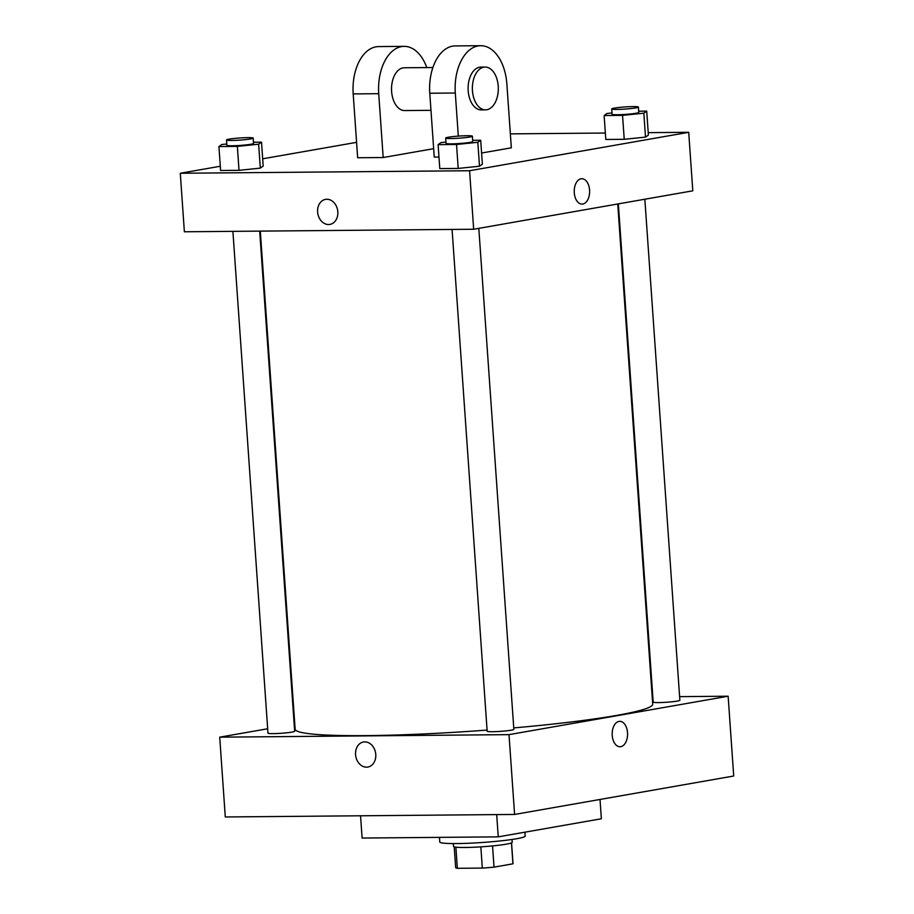 <?xml version="1.0" encoding="UTF-8"?>
<svg xmlns="http://www.w3.org/2000/svg" width="914" height="914" viewBox="0 0 914 914"><rect width="100%" height="100%" fill="white"/><g stroke="black" fill="none" stroke-linecap="round" stroke-linejoin="round"><path stroke-width="1.37" d="M511.474 842.902L512.937 863.821A28.745 2.296 -4 0 0 513.017 863.639L511.554 842.868M512.937 863.821L494.028 867.135A28.745 2.296 -4 0 1 482.318 868.083L457.354 868.3A28.745 2.296 -4 0 1 455.675 867.649L454.224 846.878M455.88 847.175L457.354 868.3M480.844 846.855L482.318 868.083M512.011 839.475L512.206 842.32A29.419 2.354 176 0 1 495.994 845.564A29.419 2.354 176 0 1 465.135 847.472A29.419 2.354 176 0 1 453.504 846.421L453.298 843.576M492.543 845.918L494.028 867.135M439.463 837.373L439.783 842.034A42.798 3.416 -4 0 0 482.718 842.457A42.798 3.416 -4 0 0 525.173 836.059L524.91 832.186M360.55 815.791L362.104 838.047L498.244 836.858L601.366 818.773L600.018 799.464M679.616 696.639L728.138 696.217L733.714 776.009L514.593 814.443L225.29 816.967L219.714 737.164L267.676 728.755M364.777 741.894A12.705 10.054 80.1 0 1 375.688 753.616A12.705 10.054 80.1 0 1 367.862 767.04A12.705 10.054 80.1 0 1 355.763 756.266A12.705 10.054 80.1 0 1 363.475 742.008A12.705 10.054 80.1 0 1 364.777 741.894M728.138 696.217L509.007 734.639L514.593 814.443M509.007 734.639L219.714 737.164M259.69 231.116L294.662 731.269A13.379 1.063 176 0 1 287.293 732.742A13.379 1.063 176 0 1 273.263 733.622A13.379 1.063 176 0 1 267.985 733.142L232.899 231.356M452.076 229.437L487.162 731.223A13.379 1.063 -4 0 0 500.586 731.36A13.379 1.063 -4 0 0 513.851 729.361L478.81 228.351M652.196 696.879L652.825 696.868M294.171 724.116L294.776 724.002M644.838 199.241L679.867 700.25A13.379 1.063 176 0 1 672.498 701.724A13.379 1.063 176 0 1 658.468 702.592A13.379 1.063 176 0 1 653.19 702.112L618.344 203.879M487.082 730.08A179.224 14.304 176 0 1 365.977 735.621A179.224 14.304 176 0 1 295.142 729.189L260.307 231.116M617.738 203.993L652.71 704.191A179.224 14.304 176 0 1 513.748 727.91M619.978 746.749A12.705 7.7 89.5 0 0 627.53 732.708A12.705 7.7 -90.5 0 1 619.989 746.749A12.705 7.7 -90.5 0 1 612.174 734.113A12.705 7.7 -90.5 0 1 619.761 721.34A12.705 7.7 -90.5 0 1 627.53 732.708A12.705 7.7 89.5 0 0 619.761 721.34M496.69 814.603L498.244 836.858M363.475 742.008A12.705 10.054 -99.9 0 0 355.763 756.266A12.705 10.054 -99.9 0 0 367.862 767.04M648.22 132.656L688.71 132.302L692.801 190.82L473.669 229.254L184.377 231.779L180.287 173.26L220.297 166.245M638.68 111.2L646.712 111.131L643.844 113.165L622.548 115.37L604.131 115.53L606.999 113.485L611.992 112.97M611.706 108.937L612.083 114.261A13.379 1.063 -4 0 0 625.496 114.399A13.379 1.063 -4 0 0 638.76 112.399L638.395 107.075A13.379 1.063 -4 0 0 629.266 106.698A13.379 1.063 -4 0 0 614.414 108.103A13.379 1.063 -4 0 0 611.706 108.937A13.379 1.063 -4 0 0 625.119 109.074A13.379 1.063 -4 0 0 638.395 107.075M643.844 113.165L645.513 137.111L624.228 139.305L605.799 139.465L604.131 115.53M622.548 115.37L624.228 139.305L605.799 139.465M646.712 111.131L648.392 135.066L645.513 137.111L624.228 139.305M253.475 142.23L261.518 142.161L258.639 144.195L237.343 146.4L218.926 146.56L221.794 144.515L226.786 144.001M226.501 139.968L226.878 145.292A13.379 1.063 -4 0 0 240.291 145.417A13.379 1.063 -4 0 0 253.555 143.418L253.189 138.105A13.379 1.063 -4 0 0 244.061 137.728A13.379 1.063 -4 0 0 229.208 139.134A13.379 1.063 -4 0 0 226.501 139.968A13.379 1.063 -4 0 0 239.925 140.105A13.379 1.063 -4 0 0 253.189 138.105M258.639 144.195L260.319 168.13L239.022 170.335L220.594 170.495L218.926 146.56M237.343 146.4L239.022 170.335L220.594 170.495M261.518 142.161L263.186 166.097L260.319 168.13L239.022 170.335M472.664 140.31L480.695 140.242L477.828 142.287L456.532 144.481L438.103 144.641L440.982 142.607L445.963 142.093M445.689 138.06L446.055 143.372A13.379 1.063 -4 0 0 459.479 143.509A13.379 1.063 -4 0 0 472.744 141.51L472.367 136.186A13.379 1.063 -4 0 0 463.238 135.82A13.379 1.063 -4 0 0 448.397 137.214A13.379 1.063 -4 0 0 445.689 138.06A13.379 1.063 -4 0 0 459.102 138.185A13.379 1.063 -4 0 0 472.367 136.186M477.828 142.287L479.496 166.222L458.2 168.427L439.783 168.587L438.103 144.641M456.532 144.481L458.2 168.427L439.783 168.587M480.695 140.242L482.375 164.189L479.496 166.222L458.2 168.427M262.672 158.808L356.586 142.344M510.355 133.867L605.354 133.033M582.035 204.13A12.705 7.7 89.5 0 0 589.576 190.078A12.705 7.7 -90.5 0 1 582.047 204.13A12.705 7.7 -90.5 0 1 574.232 191.483A12.705 7.7 -90.5 0 1 581.818 178.71A12.705 7.7 -90.5 0 1 589.587 190.078A12.705 7.7 89.5 0 0 581.818 178.71M688.71 132.302L469.579 170.735L473.669 229.254L184.377 231.779M692.801 190.82L473.669 229.254M326.835 199.263A12.705 10.054 80.1 0 1 337.746 210.985A12.705 10.054 80.1 0 1 329.92 224.41A12.705 10.054 80.1 0 1 317.821 213.636A12.705 10.054 80.1 0 1 325.521 199.378A12.705 10.054 80.1 0 1 326.835 199.263M469.579 170.735L180.287 173.26M325.533 199.378A12.705 10.054 -99.9 0 0 317.821 213.636A12.705 10.054 -99.9 0 0 329.92 224.41M482.375 164.189L479.496 166.222M648.392 135.066L645.513 137.111M263.186 166.097L260.319 168.13M438.971 157.037L434.241 157.082L429.774 93.239A42.798 25.946 89.5 0 1 455.183 45.917L480.707 45.7A42.798 25.946 89.5 0 0 455.298 93.022L458.314 136.106M481.587 153.026L511.326 147.817L506.859 83.974A42.798 25.946 89.5 0 0 480.707 45.7M383.183 157.528L378.727 93.685A42.798 25.946 -90.5 0 1 404.125 46.363L378.602 46.591A42.798 25.946 89.5 0 0 353.192 93.914L357.66 157.745L383.183 157.528L433.647 148.674M432.893 67.522L404.319 67.762A21.399 12.979 89.5 0 0 403.017 67.887A21.399 12.979 89.5 0 0 391.558 90.349A21.399 12.979 89.5 0 0 404.685 110.56L430.974 110.331M404.125 46.363A42.798 25.946 -90.5 0 1 426.792 67.567M485.151 67.065L480.89 67.099A21.399 12.979 89.5 0 0 468.105 88.612A21.399 12.979 89.5 0 0 481.267 109.897L485.528 109.863A21.399 12.979 -90.5 0 1 472.367 88.578A21.399 12.979 -90.5 0 1 485.151 67.065A21.399 12.979 -90.5 0 1 498.29 87.276A21.399 12.979 -90.5 0 1 486.819 109.737A21.399 12.979 -90.5 0 1 485.528 109.863M378.727 93.685L353.192 93.914M455.298 93.022L429.774 93.239"/></g></svg>
